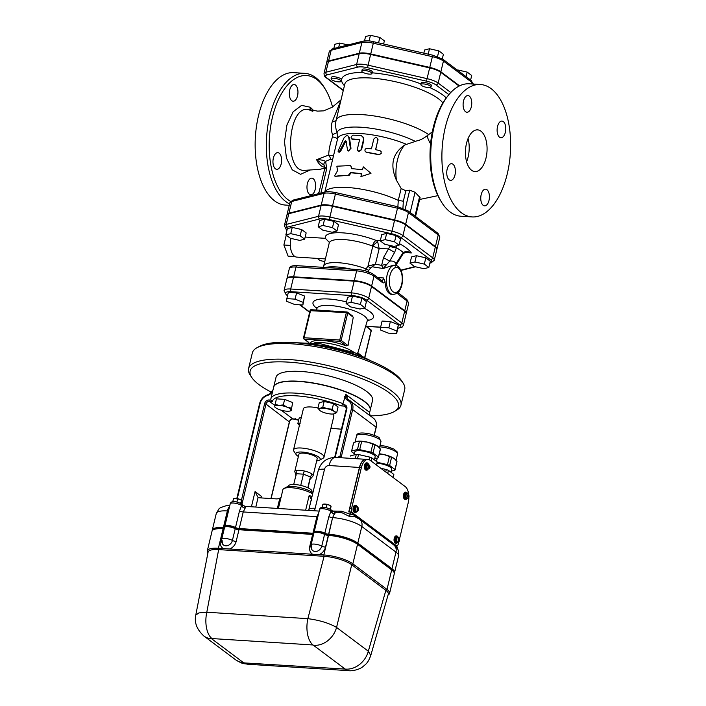 <?xml version="1.0" encoding="UTF-8"?>
<svg xmlns="http://www.w3.org/2000/svg" width="706" height="706" viewBox="0 0 706 706"><rect width="100%" height="100%" fill="white"/><g stroke="black" fill="none" stroke-linecap="round" stroke-linejoin="round"><path stroke-width="1.06" d="M331.82 78.313A5.224 1.43 13.5 0 1 337.6 78.948A5.224 1.43 13.5 0 1 341.254 81.199A5.224 1.43 13.5 0 1 341.245 81.261A5.224 1.43 13.5 0 1 335.835 81.428A5.224 1.43 13.5 0 1 331.088 78.816A5.224 1.43 13.5 0 1 331.82 78.313M331.088 78.816L331.441 77.351A5.224 1.43 13.5 0 1 336.744 77.157A5.224 1.43 13.5 0 1 341.607 79.734A5.224 1.43 13.5 0 1 341.598 79.796L341.245 81.261M348.04 44.946L339.727 43.048L334.838 44.284L333.814 48.537M338.712 47.302L339.727 43.048M367.023 70.847A5.224 1.43 13.5 0 1 371.983 73.503A5.224 1.43 13.5 0 1 369.344 74.112A5.224 1.43 13.5 0 1 364.164 72.921A5.224 1.43 13.5 0 1 361.825 71.068A5.224 1.43 13.5 0 1 367.023 70.847M361.825 71.068L362.169 69.603A5.224 1.43 13.5 0 1 367.588 69.426A5.224 1.43 13.5 0 1 372.336 72.038L371.983 73.503M383.605 43.993L384.373 40.824L379.863 37.444L370.465 35.3L365.567 36.535L364.517 40.904M378.566 42.845L379.863 37.444M369.106 40.966L370.465 35.3M430.395 86.026A5.224 1.43 13.5 0 1 431.013 86.962A5.224 1.43 13.5 0 1 423.282 86.414A5.224 1.43 13.5 0 1 420.855 84.526A5.224 1.43 13.5 0 1 424.835 84.067A5.224 1.43 13.5 0 1 430.395 86.026M420.855 84.526L421.2 83.061A5.224 1.43 13.5 0 1 426.618 82.884A5.224 1.43 13.5 0 1 431.366 85.497L431.013 86.962M423.838 53.171L424.597 49.994L429.495 48.758L438.894 50.903L443.403 54.283L442.3 58.863M437.526 56.586L438.894 50.903M428.198 54.159L429.495 48.758M470.611 80.043L471.696 75.489L467.195 72.109L457.788 69.965M466.101 76.663L467.195 72.109M328.59 60.972L331.167 50.232L361.896 42.475A2.092 1.783 75.8 0 1 363.122 41.142L332.394 48.89A2.092 1.783 75.8 0 0 331.167 50.232A13.343 3.654 13.5 0 0 329.296 51.52L326.71 62.269A13.343 3.654 -166.5 0 1 328.59 60.972L359.319 53.224A13.343 3.654 -166.5 0 1 370.729 53.947L429.76 67.405A13.343 3.654 -166.5 0 1 440.862 71.818L459.58 85.841M393.074 477.485L393.816 474.388L388.45 470.364L387.709 473.47M359.425 441.382A13.793 3.777 13.5 0 1 361.64 441.524L359.689 449.643A13.793 3.777 -166.5 0 0 357.474 449.501L359.425 441.382L356.892 441.391A12.54 3.433 13.5 0 1 356.901 441.391A12.54 3.433 13.5 0 1 367.394 442.124A12.54 3.433 13.5 0 1 377.825 446.263A12.54 3.433 13.5 0 1 378.107 446.483A12.54 3.433 13.5 0 1 378.107 446.492L374.983 444.93L373.033 453.049A13.793 3.777 -166.5 0 0 370.879 452.193L372.83 444.083A13.793 3.777 13.5 0 1 374.983 444.93M351.588 451.16L353.529 443.041A13.793 3.777 13.5 0 1 353.6 442.856L351.65 450.975A13.793 3.777 -166.5 0 0 351.588 451.16A13.793 3.777 -166.5 0 0 351.588 451.69L354.394 453.79M380.349 448.954A13.793 3.777 13.5 0 1 380.349 449.484L378.407 457.594A13.793 3.777 -166.5 0 0 378.398 457.073L380.349 448.954L377.825 446.263M374.701 458.706L378.337 457.788A13.793 3.777 -166.5 0 0 378.407 457.594M372.83 444.083L367.394 442.124L361.64 441.524M356.671 441.444L353.6 442.856M357.474 449.501L351.65 450.975M378.398 457.073L373.033 453.049M370.879 452.193L359.689 449.643M374.427 459.853L375.151 456.817A10.449 2.859 -166.5 0 0 365.664 451.593A10.449 2.859 -166.5 0 0 354.836 451.937L354.112 454.938M355.286 458.644L356.301 454.39A13.793 3.777 13.5 0 1 358.516 454.532L357.492 458.785M350.476 455.855L350.414 456.041A13.793 3.777 13.5 0 1 350.476 455.855L356.301 454.39M376.483 465.051L377.225 461.953A13.793 3.777 13.5 0 1 377.233 462.483L376.598 465.139M369.079 459.694L369.706 457.082L358.516 454.532M369.706 457.082A13.793 3.777 13.5 0 1 371.859 457.938L371.118 461.036M377.225 461.953L371.859 457.938M359.204 53.709L356.618 64.458L325.89 72.215A13.343 3.654 -166.5 0 0 324.019 73.503L326.596 62.755A13.343 3.654 13.5 0 1 328.466 61.466L359.204 53.709A13.343 3.654 13.5 0 1 370.615 54.441L429.645 67.9A13.343 3.654 13.5 0 1 440.747 72.303L459.121 86.07M288.913 213.212L321.23 205.058L324.045 193.338A2.092 1.783 -104.2 0 1 325.272 192.006L292.955 200.151A2.092 1.783 -104.2 0 0 291.728 201.492L288.913 213.212A13.237 3.627 -166.5 0 0 287.051 214.492L289.866 202.772A13.237 3.627 13.5 0 1 291.728 201.492L324.045 193.338A13.237 3.627 13.5 0 1 335.368 194.053L397.452 208.208A13.237 3.627 13.5 0 1 408.465 212.585L405.65 224.305L435.417 246.615A13.237 3.627 -166.5 0 1 436.97 248.98L439.785 237.26A13.237 3.627 13.5 0 0 438.232 234.886L435.417 246.615M402.923 208.244L403.347 201.201L398.29 200.389L397.866 206.752L335.782 192.597L332.552 205.781L394.636 219.937A13.237 3.627 -166.5 0 1 405.65 224.305M491.155 88.682A66.338 34.188 -86.4 0 1 509.247 163.589A66.338 34.188 -86.4 0 1 472.049 216.927A66.338 34.188 -86.4 0 1 442.141 148.551A66.338 34.188 -86.4 0 1 480.468 84.517A66.338 34.188 -86.4 0 1 491.155 88.682M480.954 131.184A20.898 10.766 -86.4 0 1 486.646 154.773A20.898 10.766 -86.4 0 1 474.926 171.576A20.898 10.766 -86.4 0 1 465.51 150.034A20.898 10.766 -86.4 0 1 477.583 129.869A20.898 10.766 -86.4 0 1 480.954 131.184M499.566 137.229A8.357 4.307 -86.4 0 1 497.289 127.786A8.357 4.307 -86.4 0 1 501.975 121.07A8.357 4.307 -86.4 0 1 503.316 121.591A8.357 4.307 -86.4 0 1 505.602 131.034A8.357 4.307 -86.4 0 1 500.916 137.749A8.357 4.307 -86.4 0 1 499.566 137.229M481.183 194.6A8.357 4.307 -86.4 0 1 485.622 189.19A8.357 4.307 -86.4 0 1 488.993 200.451A8.357 4.307 -86.4 0 1 484.563 205.87A8.357 4.307 -86.4 0 1 481.183 194.6M471.326 106.844A8.357 4.307 -86.4 0 1 466.895 112.254A8.357 4.307 -86.4 0 1 463.524 100.993A8.357 4.307 -86.4 0 1 467.954 95.575A8.357 4.307 -86.4 0 1 471.326 106.844M452.952 164.216A8.357 4.307 -86.4 0 1 455.229 173.658A8.357 4.307 -86.4 0 1 450.543 180.374A8.357 4.307 -86.4 0 1 449.192 179.853A8.357 4.307 -86.4 0 1 446.916 170.411A8.357 4.307 -86.4 0 1 451.602 163.695A8.357 4.307 -86.4 0 1 452.952 164.216M403.347 201.201L405.844 190.805L401.149 188.484L396.41 180.189C389.747 164.922 392.571 153.167 404.882 144.924L416.928 140.856C417.228 140.706 420.741 140.635 427.836 135.243A29.255 4.827 50.3 0 0 430.572 143.839M337.592 138.791L337.574 138.835A45.449 12.452 -166.5 0 0 337.547 138.95L337.089 132.666L332.552 134.617L332.526 136.84C330.117 143.609 328.846 149.69 328.714 155.064L316.597 159.697L324.222 165.292A4.183 2.347 145.8 0 1 324.125 165.16L324.08 165.098M290.59 201.422A64.255 33.111 -86.4 0 1 288.039 199.763A64.255 33.111 -86.4 0 1 275.137 107.912A64.255 33.111 -86.4 0 1 325.598 89.706L324.557 87.968A66.338 34.188 93.6 0 0 304.886 73.353L293.722 72.647A66.338 34.188 93.6 0 0 256.525 125.986A66.338 34.188 93.6 0 0 274.616 200.892A66.338 34.188 93.6 0 0 285.303 205.058L289.257 205.314M415.066 141.262A47.364 12.973 -166.5 0 0 366.573 127.724A47.364 12.973 -166.5 0 0 337.089 132.666C335.526 128.483 335.2 124.362 336.127 120.302L337.936 112.739M340.821 100.711L332.42 121.211A6.266 2.012 -166.6 0 0 336.127 120.302A51.194 14.023 -166.5 0 1 374.63 116.031A51.194 14.023 -166.5 0 1 428.621 134.599M332.42 121.211C330.911 125.765 330.955 130.239 332.552 134.617M337.556 138.923A6.266 0.9 13.3 0 0 332.526 136.84M332.552 205.781A13.237 3.627 -166.5 0 0 321.23 205.058M466.587 161.736A20.898 10.766 93.6 0 0 468.06 138.57M313.173 178.662A8.357 4.307 -86.4 0 1 315.458 188.105A8.357 4.307 -86.4 0 1 310.772 194.821A8.357 4.307 -86.4 0 1 307.004 186.207A8.357 4.307 -86.4 0 1 311.831 178.141A8.357 4.307 -86.4 0 1 313.173 178.662M291.763 100.684A8.357 4.307 -86.4 0 1 289.478 91.251A8.357 4.307 -86.4 0 1 294.164 84.526A8.357 4.307 -86.4 0 1 297.932 93.148A8.357 4.307 -86.4 0 1 293.105 101.214A8.357 4.307 -86.4 0 1 291.763 100.684M281.182 163.916A8.357 4.307 -86.4 0 1 276.752 169.325A8.357 4.307 -86.4 0 1 272.984 160.712A8.357 4.307 -86.4 0 1 277.811 152.646A8.357 4.307 -86.4 0 1 281.182 163.916M304.886 73.353A66.338 34.188 93.6 0 0 267.698 126.701A66.338 34.188 93.6 0 0 285.789 201.598A66.338 34.188 93.6 0 0 289.592 203.928M317.726 193.903A66.338 34.188 93.6 0 0 317.832 193.762L319.086 192.173A64.255 33.111 -86.4 0 1 317.638 193.929M325.598 89.706A64.255 33.111 -86.4 0 1 332.535 107.038M472.049 216.927L460.877 216.221A66.338 34.188 -86.4 0 1 441.215 201.607A66.338 34.188 -86.4 0 1 447.939 95.813A66.338 34.188 -86.4 0 1 469.296 83.802L480.468 84.517M447.939 95.813L446.686 97.402A64.255 33.111 93.6 0 0 440.173 199.869L441.215 201.607M310.455 109.712A4.183 3.398 126.8 0 1 310.261 107.224L301.612 105.353L293.14 111.786L286.927 125.006L284.5 141.774L286.424 158.029L292.258 169.837L300.571 174.311L309.334 170.375M304.41 170.367L304.339 170.358C283.485 171.814 287.686 105.556 308.151 109.456L312.793 111.345M405.844 190.805L409.727 190.196L415.049 192.253L420.079 197.609L415.543 216.504M401.149 188.484L398.29 200.389A45.449 12.452 -166.5 0 0 353.247 188.008A45.449 12.452 -166.5 0 0 324.866 192.103M347.652 135.667L349.488 137.855L350.988 148.348L348.349 151.058L347.67 150.678L349.505 150.228L350.388 148.216L348.676 137.017L347.864 135.79L346.62 135.543L344.078 137.767L338.015 151.163L338.456 151.949L339.498 151.313L344.784 141.306L345.993 141.165L347.67 150.678M346.761 141.527L345.569 141.668L340.795 150.952L339.268 152.267L338.377 151.922M381.293 153.22L378.769 154.773A45.449 12.452 -166.5 0 0 366.67 152.478L365.373 151.64M377.957 139.206L375.707 149.698M362.663 136.355L363.864 140.035L361.525 149.804L358.11 151.031M359.389 139.656L359.257 139.638A45.449 12.452 -166.5 0 0 352.885 139.435L351.659 138.914L359.195 139.426M361.534 173.976A45.449 12.452 -166.5 0 0 351.103 172.846L348.87 175.688A45.449 12.452 -166.5 0 0 335.359 176.332L348.349 175.326L350.617 172.476L361.604 173.685L360.898 176.615L370.985 173.341L363.246 166.845L362.54 169.775L351.553 168.575L350.697 165.557L352.047 168.937M370.985 173.341L360.898 176.615M333.47 155.938L328.714 155.064A4.183 1.368 -114.3 0 1 330.664 159.212L332.57 159.697M325.36 167.384C322.307 167.084 319.703 165.133 317.55 161.533L316.597 159.697C320.453 159.662 323.463 160.218 325.625 161.347A4.183 2.347 145.8 0 0 324.125 165.16L324.61 169.219A4.183 1.147 -166.5 0 1 326.719 168.734L325.625 161.347L330.664 159.212M348.87 175.688L348.349 175.326M351.103 172.846L350.617 172.476M350.697 165.557L336.868 166.21L337.503 170.799L334.529 175.979M359.257 139.638L358.78 139.276L359.46 140.317L357.298 149.425L357.863 150.863L359.583 151.119L361.04 149.769L363.546 139.426L363.44 137.67L361.234 135.526L353.194 135.164C350.803 136.496 350.494 137.802 352.259 139.064L352.885 139.435M378.804 154.482L366.158 152.081L364.931 150.969L365.064 149.398L366.282 148.339L371.435 148.887L373.783 139.117C375.76 136.849 377.136 137.105 377.922 139.903L375.574 149.672L380.005 150.652L381.143 151.605L381.055 153.679L378.769 154.773M377.992 139.347L377.984 140.212M345.737 140.715L345.993 141.165M406.206 313.367A13.123 3.592 -166.5 0 0 406.294 313.137A13.123 3.592 -166.5 0 0 404.759 310.781L371.638 285.965A13.123 3.592 -166.5 0 0 354.288 280.661L293.634 276.805A13.123 3.592 -166.5 0 0 286.998 278.332A13.123 3.592 -166.5 0 0 286.971 278.579M290.951 238.399A14.102 7.272 93.6 0 0 290.307 244.673A14.102 7.272 93.6 0 0 290.36 245.997A14.102 7.272 93.6 0 0 294.137 255.96A14.102 7.272 93.6 0 0 294.764 256.428A14.102 7.272 93.6 0 0 296.723 257.099L325.404 258.917M305.168 237.048L325.36 238.337L329.296 242.352L329.225 242.988A29.255 8.013 13.5 0 1 372.459 246.059L379.184 248.6L377.71 241.937L376.28 240.499A5.224 2.321 -68.4 0 0 372.459 246.059M389.686 261.132L383.508 257.628L381.619 265.377L383.208 268.527L389.686 261.132L394.628 252.377L396.393 247.727L396.216 245.891M403.011 253.939A5.224 2.118 -137.2 0 0 403.02 253.931C404.873 252.889 403.532 252.633 408.033 252.413L411.351 252.951C408.412 251.468 405.694 251.301 403.179 252.466L396.004 263.647L396.551 264.22L396.004 265.482M377.71 241.937A5.224 1.659 -45.7 0 0 372.777 246.27L368.02 266.065L366.079 268.871A3.133 1.209 -149.7 0 0 368.814 270.239L370.632 267.971L375.451 264.15L368.02 266.065A3.133 1.456 -136.6 0 0 370.632 267.971M329.225 242.988L323.675 266.127A29.255 8.013 -166.5 0 1 366.079 268.871L365.523 270.919M368.859 272.64L368.814 270.239M371.612 265.138L372.477 266.833L383.208 268.527L393.339 265.2L394.919 265.297A14.623 7.537 93.6 0 0 387.162 274.775A14.623 7.537 93.6 0 0 393.065 294.49C396.896 293.731 398.996 292.487 399.367 290.757C402.164 286.892 403.055 281.173 402.023 273.601C400.143 266.339 396.154 265.085 394.919 265.297M390.409 245.547L383.508 257.628M396.551 264.22L403.02 253.931A5.224 2.118 -137.2 0 0 403.179 252.466A50.461 13.829 13.5 0 0 396.393 247.727A5.224 1.156 -166.9 0 1 390.012 246.368M389.694 261.132C392.757 260.717 394.866 261.555 396.004 263.647L395.748 266.197M400.831 256.905L400.276 256.331M394.628 252.377L388.432 248.874L379.184 248.6L375.451 264.15L381.619 265.377A5.224 2.392 -4.4 0 1 386.067 264.847M377.666 277.573L383.455 277.943L385.079 281.844A14.623 7.537 93.6 0 0 391.724 294.411L393.065 294.49M435.302 247.1A13.237 3.627 13.5 0 1 436.846 249.474L434.269 260.223A13.237 3.627 -166.5 0 0 432.716 257.849L402.958 235.539A13.237 3.627 -166.5 0 0 391.945 231.171L329.861 217.016A13.237 3.627 -166.5 0 0 318.53 216.301L286.212 224.446A13.237 3.627 -166.5 0 0 284.359 225.735L286.936 214.986A13.237 3.627 13.5 0 1 288.789 213.706L321.115 205.552A13.237 3.627 13.5 0 1 332.438 206.267L394.522 220.422A13.237 3.627 13.5 0 1 405.535 224.799L435.302 247.1L432.716 257.849A2.092 1.694 126.8 0 1 430.466 259.684A11.146 3.053 13.5 0 1 430.201 262.764L429.945 262.835M286.239 235.169L283.883 245L288.11 256.163L294.764 256.428M294.137 255.96L294.367 256.56M290.307 244.673L290.36 245.997M290.131 245.406L283.883 245M423.935 268.712L414.528 266.568L410.027 263.188L414.916 261.961L424.324 264.097L428.824 267.477L423.935 268.712M410.027 263.188L411.527 256.94L416.416 255.704L425.824 257.849L430.325 261.229L428.824 267.477M425.824 257.849L424.324 264.097M416.416 255.704L414.916 261.961M399.066 245.176L394.169 246.412L384.77 244.267L380.26 240.887L385.158 239.652L394.557 241.796L399.066 245.176L400.567 238.919L396.057 235.539L394.557 241.796M380.26 240.887L381.761 234.63L386.659 233.395L396.057 235.539M386.659 233.395L385.158 239.652M332.473 227.641L336.983 231.021L332.085 232.256L322.686 230.112L318.177 226.732L323.074 225.496L332.473 227.641L333.973 221.393L338.483 224.764L336.983 231.021M318.177 226.732L319.677 220.484L324.575 219.248L333.973 221.393M324.575 219.248L323.074 225.496M290.748 233.651L300.156 235.795L304.657 239.175L299.768 240.411L290.36 238.266L285.859 234.886L290.748 233.651L292.249 227.394L301.656 229.538L306.157 232.918L304.657 239.175M285.859 234.886L287.36 228.629L292.249 227.394M301.656 229.538L300.156 235.795M324.751 261.626L320.127 260.567L317.232 258.396M397.963 328.264L402.111 327.152L403.364 325.342L406.171 313.623A13.123 3.592 13.5 0 0 404.635 311.275L371.515 286.451L368.7 298.179A13.123 3.592 -166.5 0 0 351.35 292.866L290.695 289.01A13.123 3.592 -166.5 0 0 284.068 290.545L286.883 278.817A13.123 3.592 13.5 0 1 293.511 277.29L290.695 289.01A2.092 1.077 -86.4 0 0 291.207 291.702L351.862 295.558A11.031 3.018 13.5 0 1 366.449 300.015L399.57 324.839A11.031 3.018 13.5 0 1 398.007 328.087M371.515 286.451A13.123 3.592 13.5 0 0 354.165 281.147L293.511 277.29M351.835 315.608L353.274 317.232L348.04 345.587L346.037 345.843A24.198 6.628 -166.5 0 0 310.693 342.595M324.619 310.605L333.761 311.187M357.43 354.386L365.708 326.004L371.135 330.611L364.764 357.183M346.108 303.527L347.608 297.27L352.506 296.035L361.904 298.179L366.414 301.559L364.914 307.816L360.016 309.043L350.617 306.907L346.108 303.527L351.006 302.292L360.404 304.436L364.914 307.816M380.605 327.302L382.105 321.053L390.356 321.574L398.387 324.76L396.666 333.682L388.406 333.153L380.375 329.967L380.605 327.302L388.856 327.831L396.887 331.017L396.666 333.682M286.83 298.629L288.33 292.372L296.582 292.902L304.613 296.088L302.883 305.001L294.631 304.48L286.601 301.285L286.83 298.629L295.082 299.15L303.112 302.336L302.883 305.001M398.387 324.76L396.887 331.017M390.356 321.574L388.856 327.831M361.904 298.179L360.404 304.436M352.506 296.035L351.006 302.292M304.613 296.088L303.112 302.336M296.582 292.902L295.082 299.15M273.672 387.126A49.623 13.599 13.5 0 1 273.699 387.029A49.623 13.599 13.5 0 1 311.531 382.687A49.623 13.599 13.5 0 1 364.393 401.308A49.623 13.599 13.5 0 1 370.2 410.195A49.623 13.599 13.5 0 1 370.173 410.292M273.699 387.029L276.037 377.26A49.623 13.599 13.5 0 1 313.879 372.918A49.623 13.599 13.5 0 1 366.732 391.539A49.623 13.599 13.5 0 1 372.547 400.426L370.2 410.195M271.669 392.342A76.266 20.898 13.5 0 1 251.821 377.56A76.266 20.898 13.5 0 1 298.011 362.972A76.266 20.898 13.5 0 1 389.518 392.986A76.266 20.898 13.5 0 1 393.992 411.695A76.266 20.898 13.5 0 1 370.412 415.852M393.992 411.695L396.366 410.362A78.357 21.462 -166.5 0 0 400.955 405.173A78.357 21.462 -166.5 0 0 391.777 391.15A78.357 21.462 -166.5 0 0 308.319 361.737A78.357 21.462 -166.5 0 0 248.574 368.594A78.357 21.462 -166.5 0 0 250.303 375.301L251.821 377.56M248.574 368.594L252.324 352.965A78.357 21.462 13.5 0 1 256.913 347.776A78.357 21.462 13.5 0 1 322.977 348.058A78.357 21.462 13.5 0 1 395.528 375.513A78.357 21.462 13.5 0 1 402.976 382.846A78.357 21.462 13.5 0 1 404.706 389.544L400.955 405.173M402.976 382.846L401.458 380.578A76.266 20.898 -166.5 0 0 394.213 373.448A76.266 20.898 -166.5 0 0 323.595 346.725A76.266 20.898 -166.5 0 0 259.287 346.443L256.913 347.776M369.653 412.419L345.755 394.398L342.975 403.682A49.623 13.599 -166.5 0 0 270.83 398.943L273.646 387.223A49.623 13.599 13.5 0 1 311.487 382.881A49.623 13.599 13.5 0 1 364.34 401.502A49.623 13.599 13.5 0 1 370.156 410.389L369.609 412.683M314.17 532.006A6.266 1.721 13.5 0 1 314.188 531.909A6.266 1.721 13.5 0 1 318.309 531.265A6.266 1.721 13.5 0 1 324.857 533.215A3.133 0.856 -166.5 0 0 328.608 534.239L328.811 534.248A21.939 6.01 13.5 0 1 357.818 543.126L391.971 568.718A21.939 6.01 13.5 0 1 394.539 572.645A21.939 6.01 13.5 0 1 394.513 572.742M212.268 530.206A21.939 6.01 13.5 0 1 212.285 530.109A21.939 6.01 13.5 0 1 223.378 527.55L223.573 527.558A3.133 0.856 -166.5 0 0 224.517 527.541M239.493 510.932A3.133 0.856 -166.5 0 0 243.243 511.947L245.22 508.002A3.133 2.25 -144.3 0 1 241.708 505.434A2.092 1.694 126.8 0 0 241.152 503.775L243.817 505.778L241.611 505.514L239.493 510.932L235.504 527.541A3.133 0.856 -166.5 0 0 239.255 528.556L312.926 533.242A3.133 0.856 -166.5 0 0 313.87 533.215M224.817 526.332A6.266 1.721 13.5 0 1 224.835 526.226A6.266 1.721 13.5 0 1 228.956 525.591A6.266 1.721 13.5 0 1 235.504 527.541M229.538 506.643L227.561 510.95L223.573 527.558M241.152 503.775C237.022 501.551 231.189 500.245 230.227 503.757A6.266 1.721 13.5 0 1 234.939 503.202A6.266 1.721 13.5 0 1 241.611 505.514A3.133 2.083 -142.5 0 0 245.097 508.17M245.22 508.002C245.979 506.37 245.829 505.964 244.761 506.784M314.188 531.909L319.58 509.441C320.127 506.114 325.987 507.049 330.505 509.458L333.17 511.453L330.964 511.188L328.846 516.607L324.857 533.215M318.891 512.318L316.915 516.633L312.926 533.242M328.608 534.239L332.597 517.63L334.573 513.677C335.297 512.256 335.244 511.771 334.432 512.212M319.58 509.441A6.266 1.721 13.5 0 1 324.283 508.876A6.266 1.721 13.5 0 1 330.964 511.188A3.133 2.083 -142.5 0 0 334.45 513.853M330.505 509.458A2.092 1.694 126.8 0 1 331.061 511.118A3.133 2.25 -144.3 0 0 334.573 513.677M333.17 511.453L337.23 512.229A8.357 4.307 93.6 0 0 332.8 517.639A21.939 6.01 13.5 0 1 361.807 526.508L395.96 552.11A21.939 6.01 13.5 0 1 398.528 556.037L394.539 572.645M397.09 548.341L397.381 547.124L350.547 512.027L350.026 514.189L341.801 511.241L332.614 511.038M314.355 510.773A15.673 12.726 -53.2 0 0 315.158 508.285L324.539 469.208A4.183 3.398 126.8 0 1 329.049 465.528L359.433 467.46L348.755 511.912L350.547 512.027M341.086 457.744L352.665 409.595A10.449 8.481 -53.2 0 0 350 400.664A10.449 8.481 -53.2 0 0 348.755 399.923L347.352 398.978L345.755 394.398M357.818 543.126L361.807 526.508A8.357 6.786 126.8 0 0 359.672 519.369L354.721 516.536L349.726 516.589L350.026 514.189L354.006 514.612A2.092 1.756 115.7 0 0 354.844 516.589M340.451 512.565L342.119 512.803L349.726 516.589M359.433 467.46A12.54 6.46 -86.4 0 1 366.079 459.332A12.54 6.46 -86.4 0 1 366.167 459.341M312.837 493.009A14.623 4.007 -166.5 0 0 299.415 487.467A14.623 4.007 -166.5 0 0 286.248 487.237L283.874 488.561A16.715 4.58 13.5 0 1 309.916 492.426A16.715 4.58 13.5 0 1 312.626 493.909M278.376 508.488L282.894 489.673A16.715 4.58 13.5 0 1 283.874 488.561M311.717 500.28L309.21 495.356L305.645 510.217M255.801 507.049L258.131 497.315A5.224 4.245 -53.2 0 0 259.826 497.836L277.061 498.93L279.814 498.251L277.37 508.417M281.12 497.059L279.814 498.251M261.026 497.915L261.405 496.327L255.069 491.57L257.858 497.13M261.405 496.327L260.532 497.88M274.899 405.465L269.383 401.326L272.366 401.511L270.848 400.09L270.83 398.943A49.623 13.599 -166.5 0 0 270.804 399.093M273.045 389.774L269.586 394.027L269.613 394.575L272.516 391.962M237.287 498.604L260.143 403.373A9.399 7.634 126.8 0 1 267.68 395.378L268.103 394.795M342.975 403.682L341.448 405.906L344.431 406.091L346.267 407.468M341.272 457.047L339.895 456.632L339.56 457.647M348.755 399.923A1.041 0.6 114.9 0 0 348.693 399.887L348.693 399.887A1.041 0.6 114.9 0 0 347.767 400.47A9.399 7.634 126.8 0 1 351.288 409.171L339.895 456.632A22.98 18.665 -53.2 0 0 336.7 457.462M348.64 399.87L370.853 416.293L369.644 414.237A5.224 5.163 167.4 0 1 369.653 411.977M295.24 418.376L295.788 419.064L295.24 418.376L295.788 419.064L292.796 418.87A3.133 2.542 -53.2 0 0 289.416 421.632L270.954 498.542M369.679 412.322L369.644 414.237M332.844 414.034A15.673 4.289 13.5 0 1 333.859 416.143L324.001 457.179A15.673 4.289 -166.5 0 0 322.165 454.373A15.673 4.289 -166.5 0 0 305.477 448.486A15.673 4.289 -166.5 0 0 293.528 449.863A15.673 4.289 -166.5 0 0 293.873 451.196L296.149 454.593A12.54 3.433 13.5 0 1 303.739 452.193A12.54 3.433 13.5 0 1 318.785 457.126A12.54 3.433 13.5 0 1 319.518 460.206A12.54 3.433 13.5 0 1 316.676 460.85M293.528 449.863L303.377 408.827A15.673 4.289 13.5 0 1 317.991 407.944M274.784 406.427L276.399 398.837L284.65 399.367L292.681 402.552L291.128 410.768L289.734 411.077A8.357 2.286 -166.5 0 0 291.066 410.133A8.357 2.286 -166.5 0 0 287.165 407.212A8.357 2.286 -166.5 0 0 279.02 405.359A8.357 2.286 -166.5 0 0 274.784 406.427A8.357 2.286 -166.5 0 0 275.596 407.68A8.357 2.286 -166.5 0 0 278.685 409.348A8.357 2.286 -166.5 0 0 286.83 411.21A8.357 2.286 -166.5 0 0 289.734 411.077M320.003 410.636L317.921 408.253L319.253 402.694L324.151 401.458L333.55 403.603L338.059 406.983L336.727 412.533L334.106 413.857A8.357 2.286 -166.5 0 0 334.3 411.545A8.357 2.286 -166.5 0 0 327.346 408.783A8.357 2.286 -166.5 0 0 320.197 408.333A8.357 2.286 -166.5 0 0 319.818 410.495A8.357 2.286 -166.5 0 0 320.003 410.636A8.357 2.286 -166.5 0 0 326.957 413.398A8.357 2.286 -166.5 0 0 333.956 413.884A8.357 2.286 -166.5 0 0 334.106 413.857L333.956 413.884M299.926 425.93L297.844 423.538L299.176 417.987L301.312 417.449M398.881 541.652L398.387 543.717A3.133 1.615 -86.4 0 1 396.719 545.747A3.133 1.615 -86.4 0 1 396.216 545.553L352.303 512.644A3.133 1.615 -86.4 0 1 351.544 508.611L361.393 467.584A12.54 6.46 -86.4 0 1 368.047 459.456A12.54 6.46 -86.4 0 1 370.068 460.241L405.191 486.575A12.54 6.46 -86.4 0 1 408.712 494.403M408.871 496.742A12.54 6.46 -86.4 0 1 408.236 502.681L399.561 538.828M368.153 469.022A3.654 1.889 -86.4 0 1 366.652 470.187L366.026 470.152A3.654 1.889 -86.4 0 1 364.384 466.384A3.654 1.889 -86.4 0 1 366.493 462.854L367.12 462.889A3.654 1.889 -86.4 0 1 367.711 463.118A3.654 1.889 -86.4 0 1 368.461 464.23M407.185 498.277A3.654 1.889 -86.4 0 1 405.685 499.442L405.059 499.398A3.654 1.889 -86.4 0 1 403.417 495.63A3.654 1.889 -86.4 0 1 405.526 492.1L406.153 492.144A3.654 1.889 -86.4 0 1 406.744 492.373A3.654 1.889 -86.4 0 1 407.494 493.485M356.83 511.382A3.654 1.889 -86.4 0 1 355.339 512.547L354.712 512.503A3.654 1.889 -86.4 0 1 353.062 508.735A3.654 1.889 -86.4 0 1 355.171 505.205L355.798 505.249A3.654 1.889 -86.4 0 1 356.389 505.478A3.654 1.889 -86.4 0 1 357.139 506.59M397.813 542.093A3.654 1.889 -86.4 0 1 396.322 543.258L395.695 543.223A3.654 1.889 -86.4 0 1 394.045 539.455A3.654 1.889 -86.4 0 1 396.154 535.925L396.781 535.96A3.654 1.889 -86.4 0 1 397.372 536.189A3.654 1.889 -86.4 0 1 398.122 537.301M368.047 459.456L366.255 459.341A12.54 6.46 93.6 0 0 359.61 467.469L349.761 508.505A3.133 1.615 93.6 0 0 350.07 511.991M396.322 543.258A3.654 1.889 -86.4 0 1 394.672 539.49A3.654 1.889 -86.4 0 1 396.781 535.96M397.001 542.411L396.375 542.376A2.771 1.43 -86.4 0 1 395.131 539.516A2.771 1.43 -86.4 0 1 396.728 536.851L397.354 536.887A2.771 1.43 -86.4 0 1 397.796 537.063A2.771 1.43 -86.4 0 1 398.034 537.301A2.4 1.235 93.6 0 0 396.657 539.613A2.4 1.235 93.6 0 0 397.743 542.093A2.771 1.43 -86.4 0 1 397.001 542.411A2.771 1.43 -86.4 0 1 395.748 539.56A2.771 1.43 -86.4 0 1 397.354 536.887M398.069 542.032A2.4 1.235 93.6 0 1 397.743 542.093L397.028 542.049A2.4 1.235 -86.4 0 1 395.942 539.569A2.4 1.235 -86.4 0 1 397.328 537.248L398.043 537.301A2.4 1.235 93.6 0 1 398.431 537.451M398.705 540.099L398.105 540.055A1.359 0.697 -86.4 0 1 398.431 538.652A1.359 0.697 -86.4 0 1 398.687 538.431A1.359 0.697 -86.4 0 1 399.393 538.96L398.881 541.07L398.705 540.099L398.175 540.54L398.087 540.064L398.687 538.431L398.864 539.41L399.393 538.96A1.359 0.697 -86.4 0 1 399.481 539.437L398.872 539.402M399.481 539.437A1.359 0.697 -86.4 0 1 399.137 540.858L398.837 540.84M398.352 539.843L398.961 539.878M355.339 512.547A3.654 1.889 -86.4 0 1 353.688 508.779A3.654 1.889 -86.4 0 1 355.798 505.249M356.018 511.7L355.392 511.656A2.771 1.43 -86.4 0 1 354.138 508.805A2.771 1.43 -86.4 0 1 355.745 506.131L356.371 506.176A2.771 1.43 -86.4 0 1 356.812 506.343A2.771 1.43 -86.4 0 1 357.051 506.581A2.4 1.235 93.6 0 0 355.674 508.902A2.4 1.235 93.6 0 0 356.751 511.382A2.771 1.43 -86.4 0 1 356.018 511.7A2.771 1.43 -86.4 0 1 354.765 508.841A2.771 1.43 -86.4 0 1 356.371 506.176M357.086 511.312A2.4 1.235 93.6 0 1 356.751 511.382L356.036 511.329A2.4 1.235 -86.4 0 1 354.959 508.858A2.4 1.235 -86.4 0 1 356.345 506.537L357.06 506.581A2.4 1.235 93.6 0 1 357.448 506.732M357.721 509.379L357.121 509.335A1.359 0.697 -86.4 0 1 357.448 507.932A1.359 0.697 -86.4 0 1 357.695 507.72A1.359 0.697 -86.4 0 1 358.41 508.249L357.898 510.359L357.721 509.379L357.192 509.829L357.448 507.932L357.88 508.691L358.41 508.249A1.359 0.697 -86.4 0 1 358.498 508.726L357.598 508.673M358.498 508.726A1.359 0.697 -86.4 0 1 358.154 510.138L357.854 510.12M357.368 509.132L357.968 509.167M405.685 499.442A3.654 1.889 -86.4 0 1 404.035 495.674A3.654 1.889 -86.4 0 1 406.153 492.144M406.374 498.595L405.747 498.551A2.771 1.43 -86.4 0 1 404.494 495.7A2.771 1.43 -86.4 0 1 406.091 493.026L406.718 493.07A2.771 1.43 -86.4 0 1 407.168 493.238A2.771 1.43 -86.4 0 1 407.406 493.476A2.4 1.235 93.6 0 0 406.021 495.797A2.4 1.235 93.6 0 0 407.106 498.277A2.771 1.43 -86.4 0 1 406.374 498.595A2.771 1.43 -86.4 0 1 405.12 495.744A2.771 1.43 -86.4 0 1 406.718 493.07M407.494 498.189A2.4 1.235 93.6 0 1 407.106 498.277L406.391 498.233A2.4 1.235 -86.4 0 1 405.306 495.753A2.4 1.235 -86.4 0 1 406.7 493.432L407.415 493.476A2.4 1.235 93.6 0 1 407.803 493.626M408.845 495.568A1.359 0.697 -86.4 0 1 408.483 497.068A1.359 0.697 -86.4 0 1 408.28 497.236A1.359 0.697 -86.4 0 1 407.53 496.671A1.359 0.697 -86.4 0 1 407.459 496.3L408.024 494.632L408.218 495.665L408.774 495.188L408.483 497.068L408.086 496.203L407.459 496.3A1.359 0.697 -86.4 0 1 407.821 494.8A1.359 0.697 -86.4 0 1 408.024 494.632A1.359 0.697 -86.4 0 1 408.774 495.188A1.359 0.697 -86.4 0 1 408.845 495.568L408.368 495.533M407.812 496L408.289 496.036M408.086 496.203L407.618 496.177M366.652 470.187A3.654 1.889 -86.4 0 1 365.002 466.419A3.654 1.889 -86.4 0 1 367.12 462.889M368.064 469.022A2.771 1.43 -86.4 0 1 367.341 469.34L366.714 469.305A2.771 1.43 -86.4 0 1 365.461 466.445A2.771 1.43 -86.4 0 1 367.058 463.771L367.685 463.816A2.771 1.43 -86.4 0 1 368.135 463.992A2.771 1.43 -86.4 0 1 368.373 464.221M367.341 469.34A2.771 1.43 -86.4 0 1 366.087 466.49A2.771 1.43 -86.4 0 1 367.685 463.816M368.77 464.38A2.4 1.235 93.6 0 0 368.382 464.221C370.385 466.031 370.544 467.566 368.85 468.846L367.358 468.978A2.4 1.235 -86.4 0 1 366.273 466.498A2.4 1.235 -86.4 0 1 367.667 464.177L368.382 464.221A2.4 1.235 93.6 0 0 366.988 466.542A2.4 1.235 93.6 0 0 368.073 469.022A2.4 1.235 93.6 0 0 368.461 468.934M369.812 466.313A1.359 0.697 -86.4 0 1 369.45 467.813A1.359 0.697 -86.4 0 1 369.247 467.99A1.359 0.697 -86.4 0 1 368.497 467.425A1.359 0.697 -86.4 0 1 368.426 467.054L368.991 465.378L369.185 466.41L369.812 466.313L369.45 467.813L369.053 466.948L368.426 467.054A1.359 0.697 -86.4 0 1 368.788 465.545A1.359 0.697 -86.4 0 1 368.991 465.378A1.359 0.697 -86.4 0 1 369.741 465.942A1.359 0.697 -86.4 0 1 369.812 466.313L369.335 466.278M368.779 466.754L369.256 466.781M369.053 466.948L368.585 466.922M385.705 471.97L386.297 469.516A13.793 3.777 13.5 0 1 388.45 470.364M386.297 469.516L380.737 468.246M393.816 474.388A13.793 3.777 13.5 0 1 393.824 474.917L393.18 477.574M391.009 472.288L391.742 469.252A10.449 2.859 -166.5 0 0 387.232 465.616A10.449 2.859 -166.5 0 0 377.066 463.18M374.542 459.941L374.851 458.662M391.292 471.131L394.928 470.214A13.793 3.777 -166.5 0 0 394.989 470.028A13.793 3.777 -166.5 0 0 394.989 469.499L396.94 461.389L394.416 458.697L391.574 457.364L389.624 465.483A13.793 3.777 -166.5 0 0 387.47 464.627L377.26 462.298M394.989 469.499L389.624 465.483M391.574 457.364A13.793 3.777 -166.5 0 0 389.421 456.508L383.985 454.558A12.54 3.433 13.5 0 1 394.416 458.697M387.47 464.627L389.421 456.508M396.94 461.389A13.793 3.777 13.5 0 1 396.94 461.918L394.989 470.028M377.242 458.062L376.448 461.371M379.325 453.764A12.54 3.433 13.5 0 1 383.985 454.558L379.272 453.976M299.803 423.715A8.357 2.286 -166.5 0 0 299.388 425.453M297.844 423.538L300.121 423.618M324.151 401.458L322.818 407.018L327.346 408.783L332.217 409.162L334.3 411.545L336.727 412.533M333.55 403.603L332.217 409.162M317.921 408.253L320.197 408.333L322.818 407.018M292.681 402.552L291.128 410.768M284.65 399.367L283.318 404.917L287.165 407.212L291.349 408.103M275.066 404.397L279.02 405.359L283.318 404.917M234.048 498.498A4.183 1.147 13.5 0 1 234.207 498.454A4.183 1.147 13.5 0 1 235.663 498.383A4.183 1.147 13.5 0 1 239.731 499.318A4.183 1.147 13.5 0 1 241.275 500.148A4.183 1.147 13.5 0 1 241.443 500.298M240.552 503.387L241.655 500.457L239.731 499.318L234.207 498.454M236.21 501.895L236.907 501.94L237.64 498.868M236.907 501.94L237.587 502.204M232.777 501.675L233.518 498.604M241.081 503.722L241.681 500.775M323.392 504.172A4.183 1.147 13.5 0 1 323.56 504.128A4.183 1.147 13.5 0 1 325.016 504.066A4.183 1.147 13.5 0 1 329.084 504.993A4.183 1.147 13.5 0 1 330.629 505.831A4.183 1.147 13.5 0 1 330.796 505.981M329.905 509.061L331.008 506.14L329.084 504.993L323.56 504.128M325.563 507.57L326.26 507.614L326.993 504.543M326.26 507.614L326.94 507.888M322.13 507.358L322.863 504.287M330.434 509.405L331.035 506.458M313.941 532.986A6.266 1.721 13.5 0 1 313.949 532.889A6.266 1.721 13.5 0 1 318.071 532.245A6.266 1.721 13.5 0 1 324.619 534.195A3.133 0.856 -166.5 0 0 328.378 535.21L328.572 535.227A21.939 6.01 13.5 0 1 357.589 544.097L391.742 569.698A21.939 6.01 13.5 0 1 394.31 573.625A21.939 6.01 13.5 0 1 394.283 573.722M224.587 527.311A6.266 1.721 13.5 0 1 224.596 527.205A6.266 1.721 13.5 0 1 228.718 526.57A6.266 1.721 13.5 0 1 235.275 528.512A3.133 0.856 -166.5 0 0 239.025 529.535L312.696 534.221A3.133 0.856 -166.5 0 0 313.64 534.195M212.029 531.177A21.939 6.01 13.5 0 1 212.056 531.08A21.939 6.01 13.5 0 1 223.14 528.52L223.343 528.538A3.133 0.856 -166.5 0 0 224.287 528.512M394.31 573.625L394.495 572.84A21.939 6.01 -166.5 0 0 391.927 568.912L357.774 543.32A21.939 6.01 -166.5 0 0 328.767 534.442L328.564 534.433A3.133 0.856 13.5 0 1 324.813 533.409A6.266 1.721 -166.5 0 0 318.256 531.468A6.266 1.721 -166.5 0 0 314.135 532.103L313.949 532.889M313.826 533.409A3.133 0.856 13.5 0 1 312.882 533.436L239.21 528.75A3.133 0.856 13.5 0 1 235.46 527.735A6.266 1.721 -166.5 0 0 228.903 525.785A6.266 1.721 -166.5 0 0 224.79 526.429L224.596 527.205M224.473 527.735A3.133 0.856 13.5 0 1 223.528 527.753L223.325 527.744A21.939 6.01 -166.5 0 0 212.241 530.303L212.056 531.08M207.926 552.886L207.802 552.692A21.939 6.01 13.5 0 1 207.317 550.821A21.939 6.01 13.5 0 1 218.401 548.262L323.833 554.96A21.939 6.01 13.5 0 1 352.85 563.838L387.003 589.431A21.939 6.01 13.5 0 1 389.571 593.358A21.939 6.01 13.5 0 1 388.282 594.814L388.079 594.929M224.234 528.715A3.133 0.856 13.5 0 1 223.29 528.732L223.096 528.723A21.939 6.01 -166.5 0 0 212.003 531.274L207.317 550.821M389.571 593.358L394.266 573.819A21.939 6.01 -166.5 0 0 391.689 569.892L357.536 544.291A21.939 6.01 -166.5 0 0 328.528 535.422L328.325 535.413A3.133 0.856 13.5 0 1 324.575 534.389A6.266 1.721 -166.5 0 0 318.027 532.439A6.266 1.721 -166.5 0 0 313.905 533.083L311.09 544.803A6.266 6.266 0 0 0 311.796 549.48L311.417 545.773M313.588 534.389A3.133 0.856 13.5 0 1 312.643 534.416L238.972 529.729A3.133 0.856 13.5 0 1 235.222 528.715A6.266 1.721 -166.5 0 0 228.673 526.764A6.266 1.721 -166.5 0 0 224.552 527.4L221.737 539.128A6.266 6.266 0 0 0 222.443 543.797L222.063 540.09M208.076 552.118A20.898 5.727 13.5 0 1 208.085 552.101A20.898 5.727 13.5 0 1 218.657 549.603L324.089 556.302A20.898 5.727 13.5 0 1 351.72 564.756L385.873 590.348A20.898 5.727 13.5 0 1 388.3 594.161L370.765 655.468L368.32 651.232A20.898 16.97 126.8 0 1 345.887 669.12L244.514 662.934A20.898 10.766 93.6 0 0 247.877 664.249L247.877 664.249C242.493 663.058 244.47 665.017 235.61 659.792A20.898 16.97 126.8 0 1 235.61 659.783A20.898 16.97 126.8 0 0 243.446 662.607L211.685 638.798A20.898 16.97 126.8 0 1 203.849 635.982A20.898 16.97 126.8 0 1 203.84 635.982A20.898 16.97 126.8 0 1 203.778 635.938M223.096 528.723L218.401 548.262L218.657 549.603L206.805 612.234L198.933 612.914L195.774 615.111L208.085 552.101M328.528 535.422L323.833 554.96L324.089 556.302L307.869 618.659A20.898 10.766 93.6 0 0 313.058 644.984L345.578 669.359A20.898 10.766 -86.4 0 0 348.94 670.674L348.94 670.674C350.511 671.212 358.56 670.109 362.575 666.914C366.643 663.543 368.011 662.766 370.765 655.468M391.689 569.892L387.003 589.431L385.873 590.348L368.32 651.232L336.559 627.431C329.181 623.151 319.624 620.221 307.869 618.659L206.805 612.234A20.898 10.766 -86.4 0 0 211.994 638.559L313.058 644.984M357.536 544.291L352.85 563.838L351.72 564.756L336.559 627.431A20.898 16.97 126.8 0 1 314.126 645.31M348.985 670.674A20.898 10.766 -86.4 0 1 348.94 670.674L247.877 664.249M235.222 528.715L232.406 540.434A6.116 4.96 126.8 0 1 227.844 545.535A6.116 4.96 126.8 0 1 222.443 543.797M324.575 534.389L321.76 546.117A6.116 4.96 126.8 0 1 317.197 551.209A6.116 4.96 126.8 0 1 311.796 549.48M298.391 456.464A12.54 3.433 13.5 0 1 296.149 454.593M294.817 471.352L298.92 454.249A9.399 2.577 13.5 0 1 308.663 453.94A9.399 2.577 13.5 0 1 317.206 458.644L313.102 475.738A9.399 2.577 -166.5 0 0 311.999 474.053A9.399 2.577 -166.5 0 0 304.171 470.955A9.399 2.577 -166.5 0 0 296.132 470.443A9.399 2.577 -166.5 0 0 294.817 471.352A9.399 2.577 -166.5 0 0 294.861 471.864L296.088 475.809M319.518 460.206L323.083 458.212A15.673 4.289 -166.5 0 0 324.001 457.179M311.831 492.206L312.008 491.491A12.011 3.292 -166.5 0 0 301.091 485.49A12.011 3.292 -166.5 0 0 288.639 485.887L288.472 486.593M293.722 484.44L296.299 473.717L303.448 474.167L300.747 485.41M307.807 487.749L310.402 476.929L303.448 474.167L304.171 470.955M308.125 487.899L310.402 476.929L311.999 474.053M310.208 479.242L312.846 476.153A9.399 2.577 -166.5 0 0 313.102 475.738M296.132 470.443L296.299 473.717M343.328 90.271L326.896 77.96A11.252 3.08 13.5 0 1 327.16 74.854L357.889 67.105A11.252 3.08 13.5 0 1 367.517 67.714L426.548 81.172A11.252 3.08 13.5 0 1 435.911 84.888L448.892 94.622M363.087 72.418A55.368 15.17 -166.5 0 0 341.607 79.734A55.368 15.17 -166.5 0 0 344.422 85.7M420.997 83.926A55.368 15.17 -166.5 0 0 372.141 72.824M446.28 97.94A55.368 15.17 -166.5 0 0 429.769 87.553M429.76 67.405L432.752 55.2L373.721 41.742L373.306 43.207L432.337 56.657A13.343 3.654 13.5 0 1 443.439 61.069A2.092 1.694 -53.2 0 0 442.909 59.278L432.752 55.2M373.73 41.822L373.721 41.742C370.376 40.807 366.846 40.604 363.122 41.142M359.319 53.224L361.896 42.475A13.343 3.654 13.5 0 1 373.306 43.207L370.729 53.947M440.862 71.818L443.439 61.069L471.74 82.275A2.092 1.694 -53.2 0 0 471.202 80.493L442.909 59.278M471.343 83.935L471.74 82.275A13.343 3.654 13.5 0 1 473.276 84.058M356.556 435.823A12.54 3.433 13.5 0 1 369.547 435.408A12.54 3.433 13.5 0 1 380.94 441.674L379.281 437.914C379.228 437.199 376.033 435.858 369.697 433.881C361.128 432.231 356.751 432.875 356.556 435.823L355.065 442.035M429.645 67.9L427.059 78.64L368.029 65.181A13.343 3.654 -166.5 0 0 356.618 64.458A2.092 1.783 -104.2 0 0 357.889 67.105M370.615 54.441L367.517 67.714M328.466 61.466L325.89 72.215A2.092 1.783 -104.2 0 0 327.16 74.854M440.747 72.303L438.161 83.052A13.343 3.654 -166.5 0 0 427.059 78.64L426.548 81.172M397.875 206.832L407.936 210.794A2.092 1.694 126.8 0 1 408.465 212.585L438.232 234.886A2.092 1.694 126.8 0 0 437.694 233.104L439.785 237.26M397.866 206.752L394.636 219.937M404.882 144.924A29.255 15.073 93.6 0 0 396.41 180.189M406.179 144.192A45.449 12.452 -166.5 0 0 337.574 138.835L324.786 192.129M450.781 92.504L438.161 83.052A2.092 1.694 126.8 0 1 435.911 84.888M326.896 77.96A2.092 1.694 126.8 0 1 326.11 77.678C324.892 77.254 324.186 75.86 324.019 73.503M313.208 110.127L310.261 107.224M409.727 190.196L405.173 209.188M419.593 196.771L414.96 216.062M410.186 212.488L415.049 192.253M320.868 193.117L326.719 168.734M345.569 141.668L344.784 141.306M340.795 150.952L339.948 150.599M349.488 137.855L348.773 137.494M350.988 148.348L350.361 147.978M397.478 292.902A5.224 2.692 93.6 0 0 398.599 294.649L407.097 301.012A13.123 3.592 13.5 0 1 408.642 303.368L406.294 313.137M397.857 292.558L406.568 299.229A2.092 1.694 126.8 0 1 407.097 301.012L404.759 310.781M380.322 240.614L376.28 240.499A34.479 9.443 -166.5 0 0 341.166 232.777A34.479 9.443 -166.5 0 0 325.36 238.337M405.623 252.589L411.351 252.951A55.368 15.17 -166.5 0 0 399.428 243.649M325.413 267.477A31.073 8.507 13.5 0 1 351.067 269.11M389.924 275.622A12.54 6.46 -86.4 0 1 401.14 272.048A12.54 6.46 -86.4 0 1 396.269 292.355A12.54 6.46 -86.4 0 1 389.924 275.622M286.998 278.332L289.345 268.562A13.123 3.592 13.5 0 1 295.973 267.036L356.627 270.883A13.123 3.592 13.5 0 1 373.977 276.196L382.475 282.559A5.224 2.692 93.6 0 0 385.079 281.844M382.475 282.559A2.092 1.694 -53.2 0 0 381.946 280.776L373.448 274.405A2.092 1.694 -53.2 0 1 373.977 276.196L371.638 285.965M354.288 280.661L356.627 270.883A2.092 1.077 -86.4 0 1 357.739 269.533L297.085 265.677A2.092 1.077 -86.4 0 0 295.973 267.036L293.634 276.805M383.455 277.943A3.133 1.615 -86.4 0 1 381.822 280.688M398.069 292.858L398.069 292.858A2.092 1.694 126.8 0 1 398.599 294.649M405.535 224.799L402.958 235.539A2.092 1.694 126.8 0 1 400.699 237.384L430.466 259.684M394.522 220.422L391.424 233.704A11.146 3.053 13.5 0 1 400.699 237.384M332.438 206.267L329.34 219.548L391.424 233.704M321.115 205.552L318.53 216.301A2.092 1.783 75.8 0 0 319.8 218.939A11.146 3.053 13.5 0 1 329.34 219.548M288.789 213.706L286.212 224.446A2.092 1.783 75.8 0 0 287.483 227.094L319.8 218.939M286.963 230.28L286.442 229.891A2.092 1.694 -53.2 0 0 286.998 230.138M287.024 230.015A11.146 3.053 13.5 0 1 287.483 227.094M434.269 260.223L431.181 262.835A2.092 1.783 -104.2 0 1 430.201 262.764M414.837 266.639L400.876 270.16M404.635 311.275L401.82 322.995L368.7 298.179A2.092 1.694 -53.2 0 1 366.449 300.015M354.165 281.147L351.35 292.866A2.092 1.077 -86.4 0 0 351.862 295.558M337.892 112.898L344.837 83.988A51.194 14.023 13.5 0 1 420.582 89.388A51.194 14.023 13.5 0 1 442.883 102.97M403.364 325.342A13.123 3.592 -166.5 0 0 401.82 322.995A2.092 1.694 -53.2 0 1 399.57 324.839M316.817 307.225L316.932 308.61A25.893 7.095 13.5 0 1 336.533 306.227A25.893 7.095 13.5 0 1 364.27 315.97A25.893 7.095 13.5 0 1 367.279 320.692L368.002 319.518M367.332 320.533A31.108 8.525 -166.5 0 0 369.847 311.593A31.108 8.525 -166.5 0 0 363.908 308.063M346.496 301.921A31.108 8.525 -166.5 0 0 317.868 299.503A31.108 8.525 -166.5 0 0 316.959 308.443M353.971 352.373A24.092 6.601 -166.5 0 0 314.144 342.922M361.269 355.497L357.677 352.806M364.905 357.262L371.259 330.805A1.041 1.041 0 0 0 370.871 329.72A1.041 0.847 126.8 0 1 371.135 330.611L371.065 330.911M310.19 310.675L346.337 312.643L339.771 339.992L304.03 337.724L310.596 310.366A1.041 0.538 -86.4 0 1 311.152 309.696A1.041 0.538 -86.4 0 1 311.32 309.757M348.04 345.587L341.148 340.416L347.723 313.067L353.274 317.232M304.03 337.724L303.501 337.847A1.041 1.041 0 0 0 303.889 338.924A1.041 0.847 -53.2 0 0 304.286 339.065A1.041 0.538 -86.4 0 1 304.03 337.724M308.822 342.463L304.286 339.065L340.027 341.342A1.041 0.847 -53.2 0 0 341.148 340.416L339.771 339.992A1.041 0.538 93.6 0 0 340.027 341.342L346.037 345.843M347.723 313.067A1.041 0.847 -53.2 0 0 347.061 312.026A1.041 0.538 93.6 0 0 346.893 311.964A1.041 0.538 93.6 0 0 346.337 312.643L347.723 313.067M303.624 338.033A1.041 0.847 -53.2 0 0 303.889 338.924L308.593 342.454M304.745 343.672A49.623 13.599 13.5 0 1 362.213 357.465M287.589 295.461L286.927 294.958A11.031 3.018 13.5 0 1 291.207 291.702M309.696 312.034L300.085 304.824M380.631 327.169L366.246 326.251M287.527 295.717L286.142 294.676A2.092 1.694 -53.2 0 0 286.927 294.958M359.672 519.369L393.824 544.97A8.357 6.786 126.8 0 1 395.96 552.11L391.971 568.718M328.846 516.607A3.133 0.856 -166.5 0 0 332.597 517.63L328.811 534.248M229.821 505.452L226.397 505.628L220.404 507.685L219.054 508.752L216.274 513.5A21.939 6.01 13.5 0 1 227.358 510.941L223.378 527.55M228.506 510.932A3.133 0.856 -166.5 0 1 227.561 510.95L227.358 510.941A8.357 4.307 -86.4 0 1 229.565 506.511M239.255 528.556L243.243 511.947L316.915 516.633A3.133 0.856 -166.5 0 0 317.859 516.607M395.289 546.197L393.922 544.538A2.092 1.615 -43.6 0 0 393.842 544.979M344.431 406.091A3.133 2.542 126.8 0 1 345.613 406.515L346.293 409.003L346.814 408.889A4.183 3.398 -53.2 0 0 344.184 404.75A1.041 0.538 93.6 0 0 344.431 406.091M347.581 395.439A5.224 2.233 -59.6 0 0 347.352 398.978A1.041 0.609 -46.3 0 0 346.267 399.446L347.767 400.47M357.033 517.683A2.092 1.694 126.8 0 1 356.909 516.774M391.062 542.376A2.092 1.694 -53.2 0 0 391.08 542.905M308.61 510.403L308.822 509.75A12.54 3.433 13.5 0 1 315.158 508.285M308.822 509.75L318.203 470.664A12.54 3.433 13.5 0 1 324.539 469.208M318.203 470.664C320.903 462.024 326.737 457.603 335.703 457.4A12.54 6.46 93.6 0 0 329.049 465.528M311.92 496.839A16.715 4.58 -166.5 0 0 309.21 495.356M270.848 400.09L269.127 399.975A4.183 3.398 -53.2 0 0 264.618 403.664L241.426 500.263M267.68 395.378L269.613 394.575M255.069 491.57L251.415 506.767M260.143 403.373L259.614 403.497C260.902 399.049 263.656 396.128 267.892 394.733L269.586 394.027L273.037 389.827M344.184 404.75L342.463 404.644M335.173 457.373L346.814 408.889M344.687 396.551L346.267 399.446M370.853 416.293L373.412 418.217A10.449 8.481 126.8 0 1 376.086 427.148L352.665 409.595L351.288 409.171M293.14 418.896A1.041 0.538 -86.4 0 1 292.964 418.94A1.041 0.538 -86.4 0 1 292.796 418.87L281.226 410.204M289.345 421.932L265.994 404.079A3.133 2.542 126.8 0 1 269.383 401.326A1.041 0.538 -86.4 0 1 269.127 399.975M241.92 504.358L265.994 404.079L264.618 403.664M376.016 427.439L374.154 435.214M341.448 429.16A47.531 13.026 13.5 0 1 330.982 428.101M298.664 420.132A47.531 13.026 13.5 0 1 295.788 419.064M272.366 401.511A47.531 13.026 13.5 0 1 341.448 405.906M359.61 467.469L361.393 467.584M351.544 508.611L349.761 508.505M351.288 512.582L352.303 512.644M396.216 545.553L395.201 545.491M399.137 540.858A1.359 0.697 -86.4 0 1 398.881 541.07A1.359 0.697 -86.4 0 1 398.175 540.54A1.359 0.697 -86.4 0 1 398.087 540.064M358.154 510.138A1.359 0.697 -86.4 0 1 357.898 510.359A1.359 0.697 -86.4 0 1 357.192 509.829A1.359 0.697 -86.4 0 1 357.104 509.353M379.704 446.81A12.54 3.433 13.5 0 1 392.015 449.704A12.54 3.433 13.5 0 1 397.531 454.108L396.048 460.25M391.927 568.912L391.742 569.698M357.774 543.32L357.589 544.097M328.767 534.442L328.572 535.227M328.564 534.433L328.378 535.21M324.813 533.409L324.619 534.195M312.882 533.436L312.696 534.221M239.21 528.75L239.025 529.535M235.46 527.735L235.275 528.512M223.528 527.753L223.343 528.538M223.325 527.744L223.14 528.52M244.514 662.934L243.446 662.607M223.29 528.732L220.475 540.461A9.169 7.448 -53.2 0 0 223.22 548.571M229.662 548.977A9.169 7.448 -53.2 0 0 236.157 541.458A3.133 0.856 -166.5 0 1 232.406 540.434A6.266 1.721 -166.5 0 0 225.858 538.484A6.266 1.721 -166.5 0 0 221.737 539.128M221.569 540.408A3.133 0.856 13.5 0 1 220.475 540.461M236.157 541.458L238.972 529.729M312.643 534.416L309.828 546.135A9.169 7.448 -53.2 0 0 312.573 554.245M319.015 554.66A9.169 7.448 -53.2 0 0 325.51 547.132A3.133 0.856 -166.5 0 1 321.76 546.117A6.266 1.721 -166.5 0 0 315.211 544.167A6.266 1.721 -166.5 0 0 311.09 544.803M325.51 547.132L328.325 535.413M310.922 546.091A3.133 0.856 13.5 0 1 309.828 546.135M471.202 80.493L473.302 84.667M329.296 51.52L332.394 48.89M379.457 447.825L380.94 441.674M335.782 192.597C330.055 191.582 326.551 191.379 325.272 192.006M407.936 210.794L437.694 233.104M292.955 200.151L289.866 202.772M343.266 90.536L326.11 77.678M304.392 170.367L319.844 169.325L324.778 168.134M427.836 135.243L432.328 131.837M437.923 195.65L419.629 199.471M341.033 99.837L332.102 107.303L323.586 110.851L317.585 111.116L308.151 109.448M318.741 193.647L324.61 169.219M358.321 151.234L357.863 150.863M373.448 274.405C369.335 271.739 364.102 270.116 357.739 269.533M297.085 265.677C292.169 265.438 289.592 266.4 289.345 268.562M406.568 299.229L408.642 303.368M286.442 229.891L284.359 225.735M431.181 262.835L429.866 263.17M415.507 266.789L401.008 270.451M370.871 329.72L365.761 325.89L367.279 320.692M316.659 310.04L316.932 308.61M326.11 310.64L311.152 309.696A1.041 1.041 0 0 0 310.066 310.49L303.501 337.847M331.935 311.011L346.893 311.964A1.041 1.041 0 0 1 347.449 312.167L352.559 315.997M294.931 342.71L320.383 343.734L355.215 352.929L371.391 361.066M380.605 327.275L366.405 326.375M309.634 312.29L299.635 304.798M284.068 290.545L286.142 294.676M323.224 267.336L323.675 266.127M216.274 513.5L212.285 530.109M224.835 526.226L230.227 503.757M319.183 511.082L245.494 506.396L243.817 505.778M342.11 512.803L337.23 512.229M393.824 544.97C397.602 549.268 398.511 547.185 398.528 556.037M335.703 457.4L366.079 459.332M236.81 498.515L259.614 403.497M334.679 457.373L346.293 409.003M271.113 498.56L289.539 421.817C290.201 419.955 291.34 418.993 292.964 418.94L298.638 420.22M373.412 418.217C376.086 420.432 377.022 423.476 376.21 427.333L374.304 435.267M341.422 429.266L330.964 428.18M395.439 545.667L396.719 545.747M397.743 542.093L398.422 541.97C400.214 540.637 400.09 539.084 398.043 537.301M356.751 511.382L357.439 511.25C359.23 509.926 359.107 508.364 357.06 506.581M407.106 498.277L407.883 498.101C409.577 496.821 409.418 495.285 407.415 493.476M380.04 445.407L386.279 446.316L393.869 449.034L397.222 451.928L397.531 454.108M275.596 407.68L274.819 407.053M235.61 659.783L203.84 635.982C196.859 629.514 194.168 622.56 195.774 615.111"/></g></svg>
